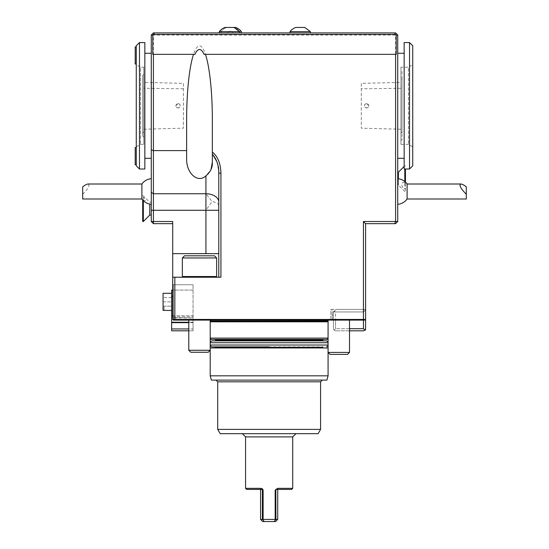 <?xml version="1.0" encoding="UTF-8"?>
<svg xmlns="http://www.w3.org/2000/svg" width="549" height="549" viewBox="0 0 549 549"><rect width="100%" height="100%" fill="white"/><g stroke="black" fill="none" stroke-linecap="round" stroke-linejoin="round"><path stroke-width="0.41" stroke-dasharray="2.75 2.06" d="M242.356 433.683L295.932 433.683L242.356 433.683M318.104 433.683L220.183 433.683M320.575 429.393L217.706 429.393M269.14 380.1L215.99 380.1L269.14 380.1M326.93 380.1L211.351 380.1M328.076 375.818L210.205 375.818M328.076 320.094L349.507 320.094L328.076 320.094L349.507 320.094L328.076 320.094L328.076 352.417L349.507 352.417L347.538 354.386L330.052 354.386L347.538 354.386L330.052 354.386L328.076 352.417L349.507 352.417L328.076 352.417L328.076 347.956L210.205 347.956M269.14 347.956L214.92 347.956L269.14 347.956M215.565 346.886L322.723 346.886L215.565 346.886M328.076 345.04L210.205 345.04M328.076 342.727L210.205 342.727M326.552 340.881L211.729 340.881M269.14 340.881L322.723 340.881L269.14 340.881M269.14 339.385L214.92 339.385L269.14 339.385M327.334 339.385L210.946 339.385M210.205 321.81L328.076 321.81L328.076 338.095L210.205 338.095M269.14 320.094L327.863 320.094L269.14 320.094M260.569 489.406L262.477 489.406L260.569 489.406L260.569 519.409L262.71 521.55L264.199 521.55L262.381 519.409L260.569 519.409M277.712 489.406L275.804 489.406L277.712 489.406L277.712 519.409L275.907 519.409L274.081 521.55L275.571 521.55L277.712 519.409M246.638 489.406L261.063 489.406L260.679 488.329L245.568 488.329M262.381 519.409L262.477 489.406L261.063 489.406M275.907 519.409L275.907 490.257L275.173 490.257L275.173 519.409L275.543 519.635M291.643 489.406L275.804 489.406L275.907 490.257M274.081 521.55L264.199 521.55M262.745 519.635L263.115 519.409L262.95 489.564M275.173 519.409L263.115 519.409M277.224 489.406L277.609 488.329L275.173 490.257M292.72 488.329L277.609 488.329M292.72 436.894L245.568 436.894M349.507 330.814L335.556 330.814L363.459 330.814L364.955 330.182L365.586 328.686L365.586 309.382L330.862 309.382L330.862 320.094L330.862 309.382L332.042 309.382L332.042 311.949L335.556 311.949L335.556 319.449L363.438 319.449L174.843 319.449L174.843 277.231L220.924 277.231L220.924 173.161L218.783 173.161L218.777 277.231L218.777 253.659L209.21 253.659L218.777 253.659L218.777 277.231L220.924 277.231L172.702 277.231L218.777 277.231M178.061 103.637A2.141 2.141 0 0 1 179.914 106.856A2.141 2.141 0 0 1 176.202 106.856A2.141 2.141 0 0 1 178.061 103.637C183.496 104.516 176.799 111.227 175.913 105.779L178.061 103.637M366.657 103.637A2.141 2.141 0 0 0 364.797 106.856A2.141 2.141 0 0 0 368.509 106.856A2.141 2.141 0 0 0 366.657 103.637C361.215 104.516 367.919 111.227 368.798 105.779L366.657 103.637M183.414 83.434L183.414 128.178L183.414 83.379L143.769 82.384L143.769 129.228L143.769 82.384M183.414 88.814L143.769 88.272M143.769 129.228L183.414 128.178M361.297 83.434L361.297 128.178L361.297 83.379L400.948 82.384L400.948 129.228L400.948 82.384M400.948 129.228L361.297 128.178M143.769 79.632L143.769 131.925L143.769 79.632L142.699 78.562L142.699 133.002L142.699 78.562M400.948 79.632L400.948 131.925L400.948 79.632L402.019 78.562L402.019 133.002L402.019 78.562M142.699 75.35L142.699 136.214L142.699 75.35L143.769 74.28L143.769 137.284L143.769 74.28M402.019 71.494L402.019 140.07L402.019 71.494L400.948 71.494L400.948 140.07L400.948 71.494M143.769 67.204L143.769 144.36L143.769 67.204L140.551 67.204L140.551 144.36L140.551 67.204L136.269 64.727L136.269 146.83L136.269 64.727M400.948 67.204L400.948 144.36L400.948 67.204L408.449 67.204L408.449 144.36L408.449 67.204L412.731 64.727L412.731 146.83L412.731 64.727M135.198 46.843L135.198 63.993M135.198 147.571L135.198 164.721M136.269 63.993L136.269 46.843L136.269 63.993M136.269 164.721L136.269 147.571L136.269 164.721M136.269 45.773L136.269 165.791M412.731 165.791L412.731 45.773M139.48 169.003L139.48 42.561M409.52 169.003L409.52 42.561M310.398 32.913L290.037 32.913L310.398 32.913L290.037 32.913L310.398 32.913L310.398 31.636L290.037 31.636A12.86 12.86 0 0 1 295.719 27.45L304.716 27.45M235.706 27.45L226.71 27.45A12.86 12.86 0 0 0 221.027 31.636L227.972 31.636A8.214 8.18 -90 0 1 232.728 31.636L221.027 31.636L241.388 31.636L232.728 31.636L239.673 31.636L232.728 31.636L232.728 32.913L221.027 32.913L227.972 32.913L227.972 31.636L219.312 31.636L239.673 31.636A12.86 12.86 0 0 0 233.998 27.45L226.71 27.45A12.86 12.86 0 0 0 221.027 31.636L221.027 32.913L241.388 32.913L232.728 32.913L239.673 32.913L232.728 32.913L232.728 31.636A8.214 8.18 90 0 0 227.972 31.636L221.027 31.636L221.027 32.913L227.972 32.913L219.312 32.913L239.673 32.913L219.312 32.913L227.972 32.913L227.972 31.636L219.312 31.636L219.312 32.913M219.312 31.636A12.86 12.86 0 0 1 224.994 27.45L233.998 27.45M82.686 199.006L82.686 186.866M82.686 194.291C88.389 188.437 90.194 185.013 88.115 184.004M142.699 221.508L142.699 200.014M144.84 42.561L144.84 169.003M164.13 310.453L164.13 306.164L164.13 310.384L163.06 310.384L163.06 306.164L171.631 306.164L163.06 306.164L163.06 310.384L163.06 301.881L171.631 301.881L171.631 310.453L171.631 293.303L171.631 306.164L171.631 301.881L163.06 301.881L163.06 306.164L163.06 293.303M182.343 257.948L184.491 255.8L214.494 255.8L184.491 255.8L214.494 255.8L216.635 257.948L182.343 257.948L216.635 257.948L216.635 276.518L182.343 276.518L216.635 276.518L182.343 276.518L182.343 257.948L216.635 257.948M466.314 199.006L466.314 186.866M404.16 169.003L404.16 42.561M237.95 28.541L239.68 29.824M141.896 199.006L141.896 184.004M143.337 221.508L143.337 197.043C146.453 200.358 146.453 201.373 143.337 200.09L143.337 200.687M143.337 200.09L143.337 197.043M149.767 215.084L149.767 204.104M144.84 158.29L144.84 53.274L144.84 158.29M171.631 297.592L163.06 297.592L171.631 297.592M407.104 184.004L407.104 199.006M405.443 169.003L405.443 191.505L405.443 188.513L404.805 189.103C400.688 186.955 400.667 180.847 404.805 182.913L405.443 183.805L405.443 182.117M405.443 183.805L405.443 188.513M404.805 182.913L404.805 181.554M404.805 169.003L404.805 189.103M398.375 172.221L398.375 185.075L404.805 191.505L405.443 191.505M397.73 185.075L397.73 172.221L397.73 185.075L398.375 185.075L398.375 178.761M404.16 53.274L404.16 158.29L404.16 53.274M142.699 195.794L143.337 195.794L149.767 202.224L151.27 202.224L151.27 215.084L151.27 202.224M151.27 35.061L151.27 221.508L153.411 221.508L153.411 35.061L151.27 35.061L153.411 32.913L394.697 32.913L395.589 35.061L397.73 35.061L395.589 32.913L394.697 32.913M151.27 180.408L151.27 204.324L151.27 180.408M151.27 53.274L151.27 158.29L151.27 53.274M218.777 205.601L218.777 253.659L218.777 205.601C218.591 203.782 216.347 202.409 212.044 201.483L205.923 210.281L205.923 253.665L218.777 253.659M397.73 180.408L397.73 204.324L397.73 180.408M397.73 158.29L397.73 53.274L397.73 158.29M394.697 223.656L395.589 221.508L363.438 221.508L365.586 223.656L395.589 223.656L397.73 221.508L395.589 221.508L395.589 35.061L153.411 35.061L154.303 32.913M186.633 150.604L186.633 119.922L186.633 150.604L153.411 150.604L151.27 149.822M220.931 173.161C220.671 163.575 217.809 156.54 212.346 152.073L212.346 119.922A74.053 12.86 -90 0 0 199.493 45.869A74.053 12.86 -90 0 0 186.633 119.922L186.633 158.764C186.262 173.333 197.873 183.599 205.923 175.824L211.008 169.593M205.923 175.824L205.923 193.749L212.044 201.483M212.339 154.145L212.772 154.592M216.903 161.715L218.728 171.267M212.346 162.161L212.346 152.073M199.493 277.231L183.064 277.231L199.493 277.231M153.411 221.508L153.411 223.656L172.702 223.656L172.702 221.508L153.411 221.508M151.27 221.508L153.411 223.656M152.773 54.344L194.922 54.344M204.056 54.344L396.227 54.344M365.586 329.956L365.154 329.956L365.586 329.311M397.73 221.508L397.73 35.061M199.493 352.245L190.743 352.245L208.236 352.245L210.205 350.269L188.774 350.269L210.205 350.269L188.774 350.269L190.743 352.245L199.493 352.245M171.631 322.668L193.063 322.668L193.063 320.094L193.063 330.814L171.631 330.814L193.063 330.814L171.631 330.814L171.631 290.092L193.063 290.092L193.063 284.732L193.063 317.953L173.347 317.953L173.347 284.732L173.347 320.094L172.702 319.449L172.702 317.686L193.063 317.953L193.063 284.732L193.063 290.092L172.702 290.092M172.702 289.447L172.702 296.522L172.702 284.094L172.702 289.447L173.347 290.092L172.702 289.447M172.702 319.449L172.702 296.522L172.702 317.686L173.347 317.953L173.347 320.094L172.702 319.449L173.347 320.094L175.11 320.094L174.843 319.449L172.702 319.449L172.702 277.231L174.843 277.231M172.702 277.231L172.702 253.665L205.923 253.665M172.702 253.665L172.702 223.656M335.556 330.814L334.067 330.182L333.435 328.686L334.067 330.182L335.556 330.814M349.507 328.686L335.556 328.686L334.067 330.182L335.556 328.686L363.459 328.686L364.955 330.182M363.438 221.508L363.438 319.449L332.365 319.449L335.556 319.449L335.556 328.686L335.556 311.949L334.067 311.324L333.435 311.949L333.435 328.686L333.435 311.949L334.067 311.324L335.556 311.949L363.438 311.949L363.438 319.449L363.438 311.949L365.572 310.013L363.761 311.949L332.042 311.949L332.042 309.382L363.761 309.382L363.761 311.949L332.042 311.949L332.365 319.449L332.365 311.949L363.761 311.949L363.761 309.382L365.586 309.382L365.586 319.449L365.586 223.656M171.631 296.522L172.702 296.522M171.631 315.812L193.063 315.812L193.063 320.094L193.063 315.812L172.702 315.812M171.631 322.236L193.063 322.236L193.063 328.954L193.063 322.668L188.774 322.668M171.631 328.954L193.063 328.954L193.063 330.814L193.063 328.954L188.774 328.954M193.063 316.883L193.063 320.094L193.063 316.883L171.631 316.883L193.063 316.883M188.774 330.814L193.063 330.814L193.063 320.094L193.063 322.236L188.774 322.236M365.586 319.449L363.438 319.449L365.586 319.449L364.941 320.094L363.177 320.094L363.438 319.449L363.177 320.094L363.438 319.449L365.586 319.449L364.941 320.094L365.586 319.449M199.493 320.094L188.774 320.094L199.493 320.094M363.177 320.094L175.11 320.094M193.063 320.094L173.347 320.094L193.063 320.094L193.063 317.953L193.063 320.094M332.365 319.449L332.632 320.094L332.365 319.449L330.862 319.449L332.365 319.449M364.941 309.382L365.572 310.013L364.941 309.382L336.009 309.382L364.941 309.382M334.067 311.324L336.009 309.382L334.067 311.324M330.862 320.094L332.632 320.094L330.862 320.094M320.575 381.816L217.706 381.816M322.723 347.311L215.565 347.311M322.723 340.023L215.565 340.023M327.877 321.062L210.404 321.062M327.863 320.952L210.418 320.952M262.381 490.257L263.115 490.257M400.948 88.272L361.297 88.814M151.27 210.281L205.923 210.281M151.27 192.37L153.411 193.749L205.923 193.749M363.459 328.686L363.459 320.094M333.435 311.949L333.435 328.686M328.076 342.109L328.076 345.664M210.205 342.109L210.205 345.664M143.769 131.925L142.699 133.002M400.948 131.925L402.019 133.002M142.699 136.214L143.769 137.284M400.948 140.07L402.019 140.07M136.269 146.83L140.551 144.36L143.769 144.36M400.948 144.36L408.449 144.36L412.731 146.83M405.443 165.791L404.16 166.429M290.037 31.636L290.037 32.913M241.388 31.636L241.388 32.913M239.673 31.636L239.673 32.913M215.915 277.231L216.635 276.518M183.064 277.231L182.343 276.518M173.347 284.732L172.702 284.094L173.347 284.732L193.063 284.732L173.347 284.732M188.774 320.094L188.774 350.269M210.205 320.094L210.205 350.269M349.507 320.094L349.507 352.417"/><path stroke-width="0.82" d="M320.575 429.393L217.706 429.393L220.183 433.683L318.104 433.683L320.575 429.393L320.575 381.816L322.29 380.1M328.076 375.818L210.205 375.818L211.351 380.1L326.93 380.1L328.076 375.818L328.076 352.417L349.507 352.417L347.538 354.386L330.052 354.386L328.076 352.417L328.076 320.094M210.205 375.818L210.205 347.956L328.076 347.956M269.14 346.886L211.729 346.886L269.14 346.886M210.205 345.04L328.076 345.04M210.205 342.727L328.076 342.727M210.205 342.109L211.729 340.881L326.552 340.881L328.076 342.109M210.205 338.095L210.946 339.385L327.334 339.385L328.076 338.095L210.205 338.095L210.205 321.81L328.076 321.81L327.863 320.094M260.569 489.406L260.569 519.409L262.71 521.55L274.081 521.55L275.907 519.409L277.712 519.409L277.712 489.406M274.081 521.55L275.571 521.55L277.712 519.409M260.569 519.409L262.381 519.409L262.381 490.257L263.115 490.257L263.115 519.409L262.745 519.635L264.199 521.55M261.063 489.406L260.679 488.329L245.568 488.329L246.638 489.406L262.477 489.406L262.381 490.257M292.72 488.329L291.643 489.406L277.224 489.406L277.609 488.329L292.72 488.329L292.72 436.894L295.932 433.683M275.907 519.409L275.804 489.406L277.224 489.406M262.381 519.409L262.745 519.635M262.95 489.564L262.25 488.782L260.679 488.329L263.115 490.257M275.543 519.635L275.173 519.409L275.173 490.257L277.609 488.329M263.115 519.409L275.173 519.409M245.568 488.329L245.568 436.894L292.72 436.894M245.568 436.894L242.356 433.683M136.269 63.993L135.198 63.993L135.198 46.843L136.269 46.843M136.269 164.721L135.198 164.721L135.198 147.571L136.269 147.571M136.269 165.791L136.269 45.773L139.48 42.561L139.48 169.003L136.269 165.791M412.731 45.773L412.731 165.791L409.52 169.003L409.52 42.561L412.731 45.773M304.716 27.45L310.398 31.636L304.716 27.45L295.719 27.45A12.86 12.86 0 0 0 290.037 31.636L290.037 32.913M239.68 29.824L241.388 31.636A12.86 12.86 0 0 0 235.706 27.45L224.994 27.45A12.86 12.86 0 0 0 219.312 31.636L219.312 32.913M141.896 199.006L82.686 199.006L82.686 186.866C85.054 185.013 86.866 184.066 88.115 184.004L141.896 184.004L141.896 199.006A12.86 12.86 0 0 0 151.27 204.324M142.699 200.014L142.699 221.508L143.337 221.508L143.337 200.687M139.48 169.003L144.84 169.003L144.84 42.561L139.48 42.561M216.635 257.948L214.494 255.8L184.491 255.8L182.343 257.948L182.343 276.518L216.635 276.518L216.635 257.948L182.343 257.948M397.73 204.324A12.86 12.86 0 0 0 407.104 199.006L466.314 199.006L466.314 186.866C463.946 185.013 462.134 184.066 460.886 184.004L407.104 184.004A12.86 12.86 0 0 0 397.73 178.693M466.314 194.291C460.611 188.437 458.806 185.013 460.886 184.004M409.52 169.003L404.16 169.003L404.16 42.561L409.52 42.561M310.398 32.913L310.398 31.636L290.037 31.636M235.706 27.45L237.95 28.541M233.998 27.45L239.673 31.636L219.312 31.636M149.767 204.104L149.767 215.084L143.337 221.508M407.104 199.006L407.104 184.004M405.443 182.117L405.443 169.003M404.805 181.554L404.805 169.003M398.375 178.761L398.375 172.221L404.16 166.429M151.27 149.822L153.411 150.604L153.411 221.508L151.27 221.508L151.27 35.061L153.411 32.913L154.303 32.913L153.679 34.415L395.321 34.415L394.697 32.913L395.589 32.913L397.73 35.061L396.227 35.061L395.321 34.415M151.27 53.274L144.84 53.274M171.631 293.303L163.06 293.303L163.06 310.384L171.631 310.453M153.411 54.344L153.411 150.604L186.633 150.604L186.633 119.922A74.053 12.86 90 0 1 193.516 54.344L152.773 54.344L152.773 35.061L151.27 35.061M152.773 35.061L153.679 34.415M154.303 32.913L394.697 32.913M397.73 158.29L404.16 158.29M211.008 169.593L212.346 162.161C212.676 167.479 210.528 172.036 205.923 175.824C197.873 183.599 186.262 173.333 186.633 158.764L186.633 150.604M212.772 154.592L216.903 161.715M218.728 171.267L218.777 173.161C219.017 165.949 216.869 159.615 212.339 154.145M151.27 221.508L153.411 223.656L153.411 221.508L172.702 221.508L172.702 253.665L218.777 253.659M212.346 162.161L212.346 119.922A74.053 12.86 90 0 0 205.463 54.344L204.056 54.344A74.053 12.86 90 0 0 194.922 54.344L193.516 54.344M205.463 54.344L396.227 54.344L396.227 35.061M218.777 277.231L218.777 173.161L220.924 173.161L220.924 277.231L174.843 277.231L174.843 319.449L363.438 319.449L363.438 221.508L395.589 221.508L395.589 54.344M365.154 329.956L365.586 329.956L365.586 329.311L365.154 329.956M397.73 35.061L397.73 221.508L395.589 221.508L394.697 223.656L365.586 223.656L363.438 221.508M365.586 223.656L365.586 319.449L364.941 320.094L363.177 320.094L363.438 319.449L365.586 319.449L365.586 328.686L364.955 330.182L363.459 330.814L349.507 330.814M172.702 290.092L171.631 290.092L171.631 330.814L188.774 330.814M172.702 223.656L153.411 223.656M363.177 320.094L175.11 320.094L174.843 319.449L172.702 319.449L172.702 253.665M172.702 277.231L174.843 277.231M212.353 152.066C217.809 156.54 220.671 163.568 220.924 173.161M208.236 352.245L190.743 352.245L188.774 350.269L210.205 350.269L208.236 352.245M364.955 330.182L363.459 328.686L349.507 328.686M394.697 223.656L395.589 223.656L397.73 221.508M171.631 328.954L188.774 328.954M171.631 322.668L188.774 322.668M171.631 322.236L188.774 322.236M171.631 296.522L172.702 296.522M171.631 315.812L172.702 315.812M172.702 319.449L173.347 320.094L175.11 320.094M217.706 429.393L217.706 381.816L320.575 381.816M214.92 347.956L215.565 347.311L322.723 347.311L323.361 347.956M215.565 340.881L215.565 340.023L322.723 340.023L323.361 339.385M210.205 321.81L210.404 321.062L327.877 321.062M210.404 321.062L327.863 320.952M275.907 490.257L275.173 490.257M205.923 253.665L205.923 210.281L151.27 210.281M218.777 210.281L205.923 210.281L205.923 193.749L153.411 193.749L151.27 192.37M205.923 175.824L205.923 193.749A12.86 8.262 180 0 1 218.777 202.011M363.459 320.094L363.459 328.686M217.706 381.816L215.99 380.1M322.723 347.311L322.723 346.886M215.565 347.311L215.565 346.886M328.076 345.664L326.552 346.886M210.205 345.664L211.729 346.886M322.723 340.881L322.723 340.023M215.565 340.023L214.92 339.385M210.418 320.952L210.418 320.094M239.673 31.636L239.673 32.913M241.388 31.636L241.388 32.913M149.767 215.084L151.27 215.084M151.27 178.693A12.86 12.86 0 0 0 141.896 184.004M151.27 158.29L144.84 158.29M398.375 172.221L397.73 172.221M397.73 53.274L404.16 53.274M215.915 277.231L216.635 276.518M183.064 277.231L182.343 276.518M349.507 320.094L349.507 352.417M188.774 320.094L188.774 350.269M210.205 320.094L210.205 350.269"/></g></svg>

